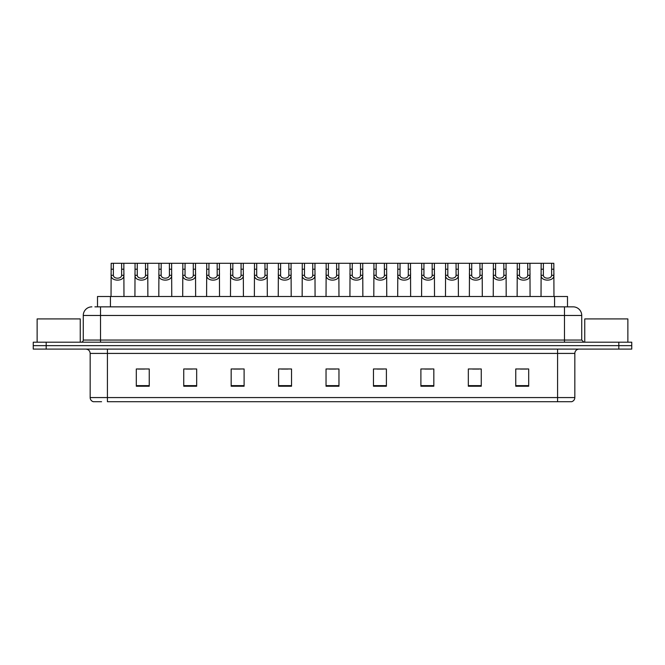 <?xml version="1.0" encoding="UTF-8"?>
<svg xmlns="http://www.w3.org/2000/svg" width="665" height="665" viewBox="0 0 665 665"><rect width="100%" height="100%" fill="white"/><g stroke="black" fill="none" stroke-linecap="round" stroke-linejoin="round"><path stroke-width="1" d="M97.506 306.848L97.506 296.499L567.494 296.499L567.494 306.848M101.579 401.71L93.491 401.71M574.834 397.57C574.71 399.632 573.679 401.012 571.725 401.71L557.586 401.71L557.586 397.57L574.834 397.57L574.834 353.414A4.314 4.314 0 0 1 579.14 349.1M93.275 401.71A4.314 4.314 0 0 1 90.166 397.57L90.166 353.414C89.916 350.796 88.478 349.358 85.86 349.1M46.184 342.201L631.75 342.201L631.75 345.65L33.25 345.65L33.25 349.1L46.184 349.1L46.184 345.65L33.25 345.65L33.25 342.201L46.184 342.201L46.184 345.65L631.75 345.65L631.75 349.1L46.184 349.1M528.692 386.224L528.692 368.975L515.757 368.975L515.757 386.224L528.692 386.224M481.261 386.224L481.261 368.975L468.326 368.975L468.326 386.224L481.261 386.224M433.829 386.224L433.829 368.975L420.895 368.975L420.895 386.224L433.829 386.224M386.398 386.224L386.398 368.975L373.464 368.975L373.464 386.224L386.398 386.224M149.243 386.224L149.243 368.975L136.308 368.975L136.308 386.224L149.243 386.224M196.674 386.224L196.674 368.975L183.739 368.975L183.739 386.224L196.674 386.224M244.105 386.224L244.105 368.975L231.171 368.975L231.171 386.224L244.105 386.224M291.536 386.224L291.536 368.975L278.602 368.975L278.602 386.224L291.536 386.224M338.967 386.224L338.967 368.975L326.033 368.975L326.033 386.224L338.967 386.224M557.586 401.71L107.414 401.71L107.414 397.57L557.586 397.57L557.586 353.414L90.166 353.414M424.819 369.067L431.286 369.067M472.599 369.067L479.066 369.067M520.371 369.067L526.838 369.067M281.486 369.067L287.953 369.067M233.714 369.067L240.181 369.067M185.934 369.067L192.401 369.067M138.162 369.067L144.629 369.067M377.047 369.067L383.514 369.067M329.266 369.067L335.734 369.067M95.112 306.848L572.972 306.848M94.912 306.848L100.515 306.848L100.515 315.468L83.266 315.468L83.266 340.048A2.153 2.153 0 0 1 81.113 342.201M91.895 306.848A8.62 8.62 0 0 0 83.266 315.468M573.105 306.848A8.62 8.62 0 0 1 581.734 315.468L581.734 340.048L583.887 342.201M113.391 263.29L113.374 275.302C113.524 279.134 121.487 279.134 121.637 275.302L121.62 263.29L111.171 263.29L111.038 296.499M121.62 263.29L123.84 263.29L123.973 296.499M123.973 273.747L123.856 275.302C124.372 281.727 110.639 281.727 111.155 275.302L111.038 273.747M123.84 263.29L135.053 263.29L134.929 296.499M137.281 263.29L137.264 275.302C137.414 279.134 145.377 279.134 145.527 275.302L145.51 263.29L135.053 263.29M145.51 263.29L147.73 263.29L147.863 296.499M147.863 273.747L147.746 275.302C148.262 281.727 134.53 281.727 135.045 275.302L134.929 273.747M161.171 263.29L161.146 275.302C161.304 279.134 169.267 279.134 169.417 275.302L169.392 263.29L158.943 263.29L158.81 296.499M169.392 263.29L171.62 263.29L171.753 296.499M171.753 273.747L171.628 275.302C172.152 281.727 158.42 281.727 158.935 275.302L158.81 273.747M185.061 263.29L185.036 275.302C185.186 279.134 193.149 279.134 193.299 275.302L193.282 263.29L182.833 263.29L182.7 296.499M193.282 263.29L195.51 263.29L195.635 296.499M195.635 273.747L195.518 275.302C196.034 281.727 182.301 281.727 182.825 275.302L182.7 273.747M208.943 263.29L208.926 275.302C209.076 279.134 217.039 279.134 217.189 275.302L217.172 263.29L206.724 263.29L206.591 296.499M217.172 263.29L219.4 263.29L219.525 296.499M219.525 273.747L219.408 275.302C219.924 281.727 206.192 281.727 206.707 275.302L206.591 273.747M147.73 263.29L158.943 263.29M171.62 263.29L182.833 263.29M195.51 263.29L206.724 263.29M80.249 342.201L80.249 318.917L37.132 318.917L37.132 342.201M627.868 342.201L627.868 318.917L584.751 318.917L584.751 342.201M232.833 263.29L232.816 275.302C232.966 279.134 240.929 279.134 241.079 275.302L241.062 263.29L230.614 263.29L230.481 296.499M241.062 263.29L243.282 263.29L243.415 296.499M243.415 273.747L243.299 275.302C243.814 281.727 230.082 281.727 230.597 275.302L230.481 273.747M256.723 263.29L256.707 275.302C256.856 279.134 264.82 279.134 264.969 275.302L264.953 263.29L254.496 263.29L254.371 296.499M264.953 263.29L267.172 263.29L267.305 296.499M267.305 273.747L267.189 275.302C267.704 281.727 253.972 281.727 254.487 275.302L254.371 273.747M280.613 263.29L280.588 275.302C280.738 279.134 288.701 279.134 288.859 275.302L288.834 263.29L278.386 263.29L278.253 296.499M288.834 263.29L291.062 263.29L291.195 296.499M291.195 273.747L291.071 275.302C291.586 281.727 277.854 281.727 278.377 275.302L278.253 273.747M219.4 263.29L230.614 263.29M243.282 263.29L254.496 263.29M267.172 263.29L278.386 263.29M304.495 263.29L304.479 275.302C304.628 279.134 312.592 279.134 312.741 275.302L312.725 263.29L302.276 263.29L302.143 296.499M312.725 263.29L314.952 263.29L315.077 296.499M315.077 273.747L314.961 275.302C315.476 281.727 301.744 281.727 302.259 275.302L302.143 273.747M328.385 263.29L328.369 275.302C328.518 279.134 336.482 279.134 336.631 275.302L336.615 263.29L326.166 263.29L326.033 296.499M336.615 263.29L338.834 263.29L338.967 296.499M338.967 273.747L338.851 275.302C339.366 281.727 325.634 281.727 326.149 275.302L326.033 273.747M352.275 263.29L352.259 275.302C352.408 279.134 360.372 279.134 360.521 275.302L360.505 263.29L350.048 263.29L349.923 296.499M360.505 263.29L362.724 263.29L362.857 296.499M362.857 273.747L362.741 275.302C363.256 281.727 349.524 281.727 350.039 275.302L349.923 273.747M376.166 263.29L376.141 275.302C376.299 279.134 384.262 279.134 384.412 275.302L384.387 263.29L373.938 263.29L373.805 296.499M384.387 263.29L386.614 263.29L386.747 296.499M386.747 273.747L386.623 275.302C387.146 281.727 373.414 281.727 373.93 275.302L373.805 273.747M400.047 263.29L400.031 275.302C400.18 279.134 408.144 279.134 408.293 275.302L408.277 263.29L397.828 263.29L397.695 296.499M408.277 263.29L410.505 263.29L410.629 296.499M410.629 273.747L410.513 275.302C411.028 281.727 397.296 281.727 397.811 275.302L397.695 273.747M291.062 263.29L302.276 263.29M314.952 263.29L326.166 263.29M338.834 263.29L350.048 263.29M362.724 263.29L373.938 263.29M386.614 263.29L397.828 263.29M423.938 263.29L423.921 275.302C424.071 279.134 432.034 279.134 432.183 275.302L432.167 263.29L421.718 263.29L421.585 296.499M432.167 263.29L434.386 263.29L434.519 296.499M434.519 273.747L434.403 275.302C434.918 281.727 421.186 281.727 421.701 275.302L421.585 273.747M447.828 263.29L447.811 275.302C447.961 279.134 455.924 279.134 456.074 275.302L456.057 263.29L445.6 263.29L445.475 296.499M456.057 263.29L458.276 263.29L458.409 296.499M458.409 273.747L458.293 275.302C458.808 281.727 445.076 281.727 445.592 275.302L445.475 273.747M471.718 263.29L471.701 275.302C471.851 279.134 479.814 279.134 479.964 275.302L479.939 263.29L469.49 263.29L469.365 296.499M479.939 263.29L482.167 263.29L482.3 296.499M482.3 273.747L482.175 275.302C482.699 281.727 468.966 281.727 469.482 275.302L469.365 273.747M495.608 263.29L495.583 275.302C495.733 279.134 503.696 279.134 503.854 275.302L503.829 263.29L493.38 263.29L493.247 296.499M503.829 263.29L506.057 263.29L506.19 296.499M506.19 273.747L506.065 275.302C506.58 281.727 492.848 281.727 493.372 275.302L493.247 273.747M519.49 263.29L519.473 275.302C519.623 279.134 527.586 279.134 527.736 275.302L527.719 263.29L517.27 263.29L517.137 296.499M527.719 263.29L529.947 263.29L530.072 296.499M530.072 273.747L529.955 275.302C530.471 281.727 516.738 281.727 517.254 275.302L517.137 273.747M543.38 263.29L543.363 275.302C543.513 279.134 551.476 279.134 551.626 275.302L551.609 263.29L541.16 263.29L541.027 296.499M551.609 263.29L553.829 263.29L553.962 296.499M553.962 273.747L553.845 275.302C554.361 281.727 540.628 281.727 541.144 275.302L541.027 273.747M410.505 263.29L421.718 263.29M434.386 263.29L445.6 263.29M458.276 263.29L469.49 263.29M482.167 263.29L493.38 263.29M506.057 263.29L517.27 263.29M529.947 263.29L541.16 263.29M110.44 306.848L110.44 296.499M554.56 306.848L554.56 296.499M557.586 349.1L557.586 353.414L574.834 353.414M90.166 397.57L107.414 397.57L107.414 349.1M618.816 349.1L618.816 342.201M338.967 385.625L326.033 385.625M291.536 385.625L278.602 385.625M244.105 385.625L231.171 385.625M196.674 385.625L183.739 385.625M149.243 385.625L136.308 385.625M386.398 385.625L373.464 385.625M433.829 385.625L420.895 385.625M481.261 385.625L468.326 385.625M528.692 385.625L515.757 385.625M100.515 342.201L100.515 340.048L581.734 340.048M83.266 340.048L100.515 340.048L100.515 315.468L564.485 315.468L564.485 342.201M581.734 315.468L564.485 315.468L564.485 306.848M123.856 275.302L121.637 275.302M113.374 275.302L111.155 275.302M113.391 269.209L111.171 269.209M123.84 269.209L121.62 269.209M147.746 275.302L145.527 275.302M137.264 275.302L135.045 275.302M137.281 269.209L135.053 269.209M147.73 269.209L145.51 269.209M171.628 275.302L169.417 275.302M161.146 275.302L158.935 275.302M161.171 269.209L158.943 269.209M171.62 269.209L169.392 269.209M195.518 275.302L193.299 275.302M185.036 275.302L182.825 275.302M185.061 269.209L182.833 269.209M195.51 269.209L193.282 269.209M219.408 275.302L217.189 275.302M208.926 275.302L206.707 275.302M208.943 269.209L206.724 269.209M219.4 269.209L217.172 269.209M243.299 275.302L241.079 275.302M232.816 275.302L230.597 275.302M232.833 269.209L230.614 269.209M243.282 269.209L241.062 269.209M267.189 275.302L264.969 275.302M256.707 275.302L254.487 275.302M256.723 269.209L254.496 269.209M267.172 269.209L264.953 269.209M291.071 275.302L288.859 275.302M280.588 275.302L278.377 275.302M280.613 269.209L278.386 269.209M291.062 269.209L288.834 269.209M314.961 275.302L312.741 275.302M304.479 275.302L302.259 275.302M304.495 269.209L302.276 269.209M314.952 269.209L312.725 269.209M338.851 275.302L336.631 275.302M328.369 275.302L326.149 275.302M328.385 269.209L326.166 269.209M338.834 269.209L336.615 269.209M362.741 275.302L360.521 275.302M352.259 275.302L350.039 275.302M352.275 269.209L350.048 269.209M362.724 269.209L360.505 269.209M386.623 275.302L384.412 275.302M376.141 275.302L373.93 275.302M376.166 269.209L373.938 269.209M386.614 269.209L384.387 269.209M410.513 275.302L408.293 275.302M400.031 275.302L397.811 275.302M400.047 269.209L397.828 269.209M410.505 269.209L408.277 269.209M434.403 275.302L432.183 275.302M423.921 275.302L421.701 275.302M423.938 269.209L421.718 269.209M434.386 269.209L432.167 269.209M458.293 275.302L456.074 275.302M447.811 275.302L445.592 275.302M447.828 269.209L445.6 269.209M458.276 269.209L456.057 269.209M482.175 275.302L479.964 275.302M471.701 275.302L469.482 275.302M471.718 269.209L469.49 269.209M482.167 269.209L479.939 269.209M506.065 275.302L503.854 275.302M495.583 275.302L493.372 275.302M495.608 269.209L493.38 269.209M506.057 269.209L503.829 269.209M529.955 275.302L527.736 275.302M519.473 275.302L517.254 275.302M519.49 269.209L517.27 269.209M529.947 269.209L527.719 269.209M553.845 275.302L551.626 275.302M543.363 275.302L541.144 275.302M543.38 269.209L541.16 269.209M553.829 269.209L551.609 269.209"/></g></svg>
